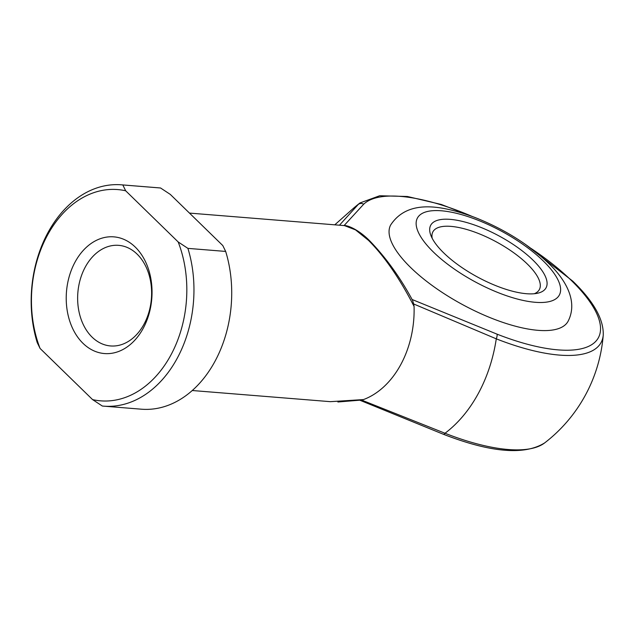 <?xml version="1.0" encoding="UTF-8"?>
<svg xmlns="http://www.w3.org/2000/svg" width="635" height="635" viewBox="0 0 635 635"><rect width="100%" height="100%" fill="white"/><g stroke="black" fill="none" stroke-linecap="round" stroke-linejoin="round"><path stroke-width="0.95" d="M532.995 260.144A65.603 23.185 -151.5 0 1 537.575 293.227A65.603 23.185 -151.5 0 1 443.762 252.936A65.603 23.185 -151.5 0 1 430.816 235.26A65.603 23.185 -151.5 0 1 462.701 221.472A65.603 23.185 -151.5 0 1 532.995 260.144M534.273 293.735A60.555 21.407 28.5 0 0 539.345 289.584A60.555 21.407 28.5 0 0 527.312 264.017A60.555 21.407 28.5 0 0 472.25 231.211A60.555 21.407 28.5 0 0 432.911 231.799A60.555 21.407 28.5 0 0 432.197 238.308M410.726 267.597A100.925 35.679 -151.5 0 1 390.668 224.98C407.987 198.699 442.246 205.367 475.178 217.567C503.928 229.013 528.328 244.197 548.37 263.112C563.523 277.447 579.017 300.03 568.071 321.294A100.925 35.679 -151.5 0 1 502.491 322.27A100.925 35.679 -151.5 0 1 410.726 267.597M135.263 247.086A58.539 42.799 94.6 0 1 143.177 328.382A58.539 42.799 94.6 0 1 83.002 343.329A58.539 42.799 94.6 0 1 75.089 262.033A58.539 42.799 94.6 0 1 135.263 247.086M92.099 337.137A50.467 36.893 -85.4 0 0 110.561 345.948A50.467 36.893 -85.4 0 0 148.955 312.039A50.467 36.893 -85.4 0 0 137.152 254.167A50.467 36.893 -85.4 0 0 118.689 245.348A50.467 36.893 -85.4 0 0 80.304 279.265A50.467 36.893 -85.4 0 0 92.099 337.137M192.238 390.517L330.383 401.669L363.49 399.574L361.529 400.042L445.008 433.253A131.786 96.345 -85.4 0 0 478.306 393.509A131.786 96.345 -85.4 0 0 496.276 338.836L413.679 303.982L414.068 306.419C399.645 278.336 384.453 256.318 368.498 240.363L355.497 229.862L344.44 225.608L189.476 213.09M411.901 299.418L497.062 334.161A135.414 47.863 28.5 0 0 592.844 343.9A135.414 47.863 28.5 0 0 571.46 280.575A135.414 47.863 28.5 0 0 531.122 248.483M471.861 216.313A135.414 47.863 28.5 0 0 363.696 204.2L344.075 225.576M103.632 406.146L141.383 409.194A111.022 81.161 -85.4 0 0 225.671 251.428L222.798 245.562L170.299 194.405L160.568 187.992L122.817 184.944L125.682 190.802L178.181 241.959L187.912 248.38A111.022 81.161 94.6 0 1 103.632 406.146A111.022 81.161 94.6 0 1 102.322 406.027L92.591 399.613L40.084 348.448L37.219 342.59A111.022 81.161 94.6 0 1 121.499 184.825A111.022 81.161 94.6 0 1 122.817 184.944M363.49 399.574A88.313 64.564 -85.4 0 0 414.068 306.419M337.891 401.995L361.529 400.042M339.471 225.203L358.307 204.399A131.786 96.345 -85.4 0 0 351.917 209.629L334.772 224.83M160.568 187.992A111.022 81.161 -85.4 0 0 159.258 187.873L121.499 184.825M225.671 251.428L187.912 248.38M92.591 399.613A105.974 77.478 -85.4 0 0 170.767 355.267A105.974 77.478 -85.4 0 0 178.181 241.959M125.682 190.802A105.974 77.478 -85.4 0 0 47.498 235.148A105.974 77.478 -85.4 0 0 40.084 348.448M413.679 303.982L412.536 300.291C400.28 277.558 386.024 257.762 369.768 240.903A5.048 2.945 134.3 0 0 368.498 240.363M544.663 442.905C524.439 455.486 490.688 452.612 443.413 434.276A5.048 1.556 -68.5 0 0 445.008 433.253A140.081 49.514 28.5 0 0 544.663 442.905A151.392 151.392 0 0 0 603.25 335.002A140.081 49.514 -151.5 0 1 496.276 338.836A5.048 1.556 -68.5 0 0 497.062 334.161M543.29 260.977A80.74 28.543 28.5 0 0 441.42 210.788A80.74 28.543 28.5 0 0 433.467 252.111A80.74 28.543 28.5 0 0 535.337 302.3A80.74 28.543 28.5 0 0 543.29 260.977M363.696 204.2A5.048 4.691 -133.7 0 0 358.307 204.399A140.081 49.514 -151.5 0 1 360.013 202.938A151.392 151.392 0 0 0 351.917 209.629M603.25 335.002C603.726 319.207 593.55 301.244 572.73 281.107L525.343 244.316M359.997 400.288L443.413 434.276M478.504 218.884L441.277 204.47L407.408 196.493L379.69 195.747L360.013 202.938M344.44 225.615C346.583 225.163 357.64 228.592 369.768 240.903"/></g></svg>
